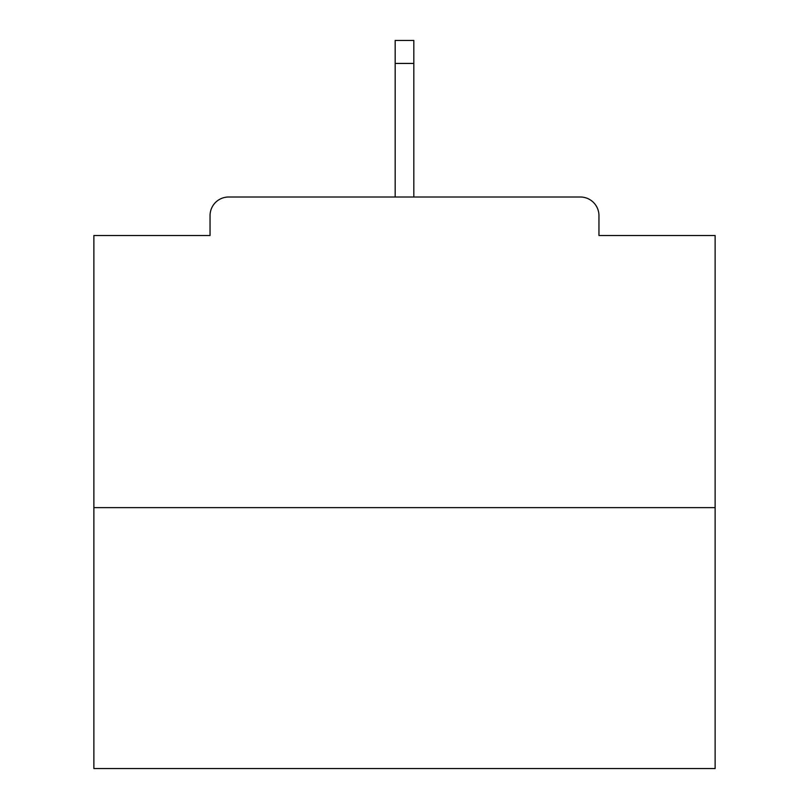 <?xml version="1.0" encoding="UTF-8"?>
<svg xmlns="http://www.w3.org/2000/svg" width="809" height="809" viewBox="0 0 809 809"><rect width="100%" height="100%" fill="white"/><g stroke="black" fill="none" stroke-linecap="round" stroke-linejoin="round"><path stroke-width="1.21" d="M598.953 235.52L598.953 215.639L598.953 235.52L715.126 235.52L715.126 768.55L93.874 768.55L93.874 235.52L210.047 235.52L210.047 215.639L210.047 235.52M715.126 507.627L93.874 507.627M598.953 215.639A18.637 18.637 0 0 0 580.316 197.002L228.684 197.002A18.637 18.637 0 0 0 210.047 215.639M580.316 197.002L501.418 197.002M307.582 197.002L228.684 197.002M413.824 63.436L395.176 63.436L395.176 40.45L413.824 40.45L413.824 197.002M395.176 63.436L395.176 197.002"/></g></svg>
